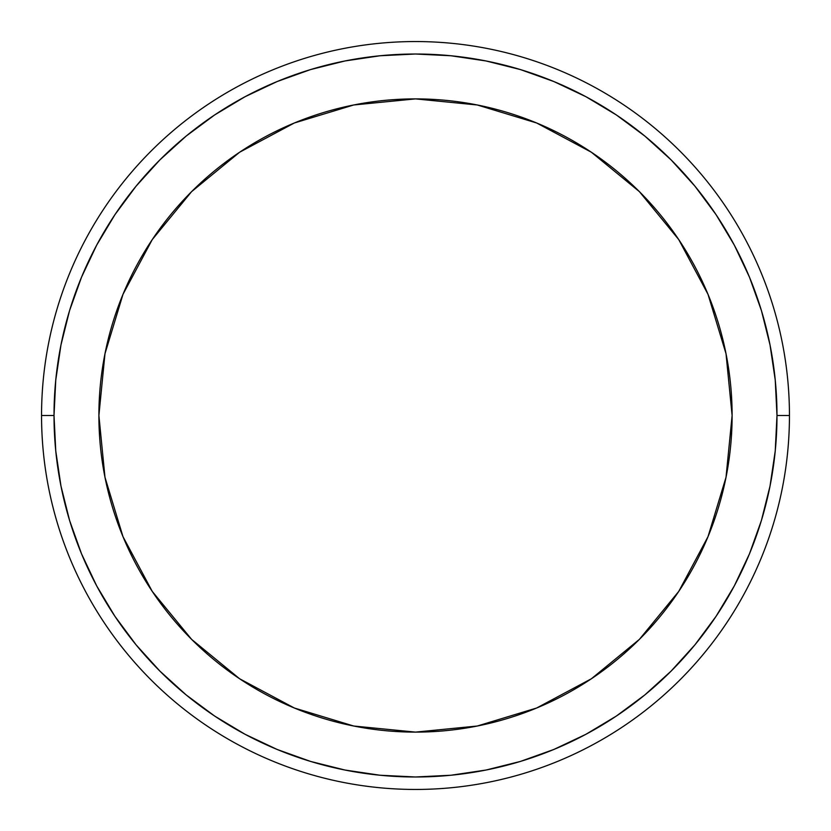 <?xml version="1.0" encoding="UTF-8"?>
<svg xmlns="http://www.w3.org/2000/svg" width="831" height="831" viewBox="0 0 831 831"><rect width="100%" height="100%" fill="white"/><g stroke="black" fill="none" stroke-linecap="round" stroke-linejoin="round"><path stroke-width="1.25" d="M789.45 415.5L776.985 415.5A361.485 361.485 0 0 1 415.5 776.985A361.485 361.485 0 0 1 54.015 415.5L41.55 415.5A373.95 373.95 0 0 0 415.5 789.45A373.95 373.95 0 0 0 789.45 415.5A373.95 373.95 0 0 1 415.5 789.45A373.95 373.95 0 0 1 41.55 415.5A373.95 373.95 0 0 1 415.5 41.55A373.95 373.95 0 0 1 789.45 415.5A373.95 373.95 0 0 0 415.5 41.55A373.95 373.95 0 0 0 41.55 415.5L54.015 415.5L55.76 380.068L60.964 344.979L69.575 310.565L81.531 277.17L96.697 245.093L114.938 214.668L136.066 186.175L159.895 159.895L186.175 136.066L214.668 114.938L245.093 96.697L277.17 81.531L310.565 69.575L344.979 60.964L380.068 55.76L415.5 54.015L450.932 55.76L486.021 60.964L520.435 69.575L553.83 81.531L585.907 96.697L616.332 114.938L644.825 136.066L671.105 159.895L694.934 186.175L716.062 214.668L734.303 245.093L749.469 277.17L761.425 310.565L770.036 344.979L775.24 380.068L776.985 415.5L775.24 450.932L770.036 486.021L761.425 520.435L749.469 553.83L734.303 585.907L716.062 616.332L694.934 644.825L671.105 671.105L644.825 694.934L616.332 716.062L585.907 734.303L553.83 749.469L520.435 761.425L486.021 770.036L450.932 775.24L415.5 776.985L380.068 775.24L344.979 770.036L310.565 761.425L277.17 749.469L245.093 734.303L214.668 716.062L186.175 694.934L159.895 671.105L136.066 644.825L114.938 616.332L96.697 585.907L81.531 553.83L69.575 520.435L60.964 486.021L55.76 450.932L54.015 415.5A361.485 361.485 0 0 1 415.5 54.015A361.485 361.485 0 0 1 776.985 415.5L789.45 415.5M678.75 239.598L639.382 191.618L678.75 239.598L708.012 294.34L726.024 353.736L732.111 415.5A316.611 316.611 0 0 1 415.5 732.111A316.611 316.611 0 0 1 98.889 415.5A316.611 316.611 0 0 1 415.5 98.889A316.611 316.611 0 0 1 732.111 415.5L726.024 477.264L708.012 536.66L678.75 591.402L639.382 639.382L678.75 591.402M639.382 191.618L591.402 152.25L639.382 191.618M239.598 152.25L191.618 191.618L152.25 239.598L191.618 191.618L239.598 152.25L294.34 122.988L353.736 104.976L415.5 98.889L477.264 104.976L536.66 122.988L591.402 152.25M152.25 591.402L191.618 639.382L239.598 678.75L191.618 639.382L152.25 591.402L122.988 536.66L104.976 477.264L98.889 415.5L104.976 353.736L122.988 294.34L152.25 239.598M591.402 678.75L639.382 639.382L591.402 678.75L536.66 708.012L477.264 726.024L415.5 732.111L353.736 726.024L294.34 708.012L239.598 678.75"/></g></svg>
